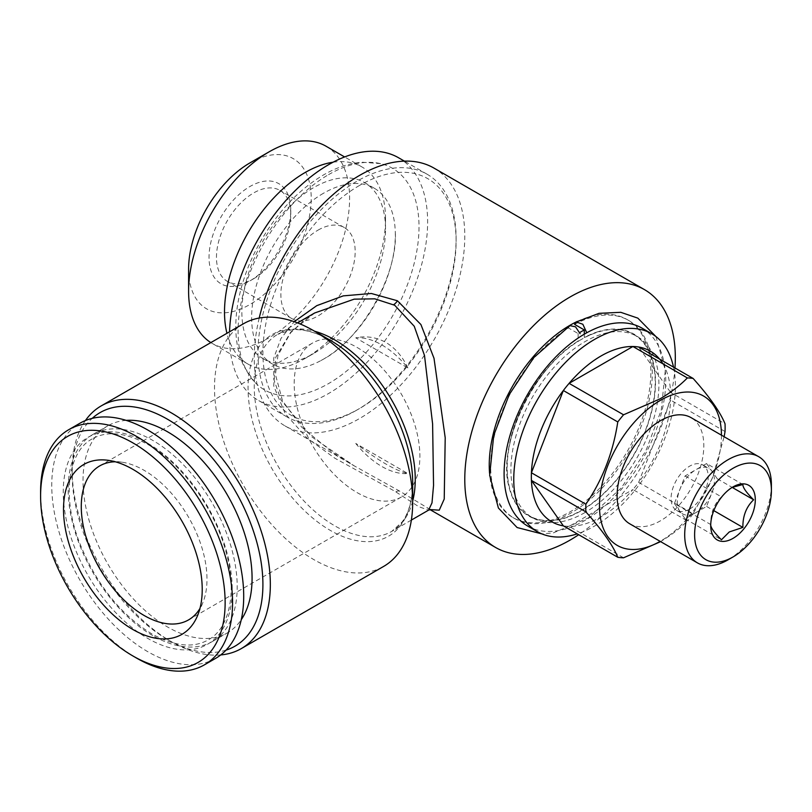 <?xml version="1.0" encoding="UTF-8"?>
<svg xmlns="http://www.w3.org/2000/svg" width="812" height="812" viewBox="0 0 812 812"><rect width="100%" height="100%" fill="white"/><g stroke="black" fill="none" stroke-linecap="round" stroke-linejoin="round"><path stroke-width="0.61" stroke-dasharray="4.06 3.04" d="M152.686 635.573A119.537 69.02 60 0 1 74.592 530.226A119.537 69.02 60 0 1 92.913 434.44A119.537 69.02 60 0 1 152.686 440.358A119.537 69.02 60 0 1 230.77 545.705A119.537 69.02 60 0 1 212.45 641.49A119.537 69.02 60 0 1 152.686 635.573M323.491 193.256A101.581 58.647 120 0 0 257.12 282.779A101.581 58.647 120 0 0 272.7 364.182A101.581 58.647 120 0 0 321.116 360.477A101.581 58.647 120 0 0 323.491 359.148A101.581 58.647 120 0 0 395.282 232.009A101.581 58.647 120 0 0 374.281 188.232A101.581 58.647 120 0 0 323.491 193.256M333.103 162.207A113.842 65.731 -60 0 1 361.939 166.947A113.842 65.731 -60 0 1 385.517 219.057A113.842 65.731 -60 0 1 305.018 358.498L313.686 353.484A101.581 58.647 -60 0 1 313.686 353.494A101.581 58.647 -60 0 1 262.895 358.518A101.581 58.647 -60 0 1 247.325 277.115A101.581 58.647 -60 0 1 313.686 187.602A101.581 58.647 -60 0 1 364.476 182.568A101.581 58.647 -60 0 1 385.517 229.075A101.581 58.647 -60 0 1 313.686 353.484L305.018 358.498A113.842 65.731 -60 0 1 248.096 364.131A113.842 65.731 -60 0 1 226.944 333.296M210.846 342.593A113.842 65.731 120 0 0 212.176 343.395A113.842 65.731 120 0 0 269.097 337.762A113.842 65.731 120 0 0 343.476 237.439A113.842 65.731 120 0 0 326.018 146.211M249.903 162.928A86.701 50.06 -60 0 1 311.209 198.331A86.701 50.06 -60 0 1 249.903 304.51A86.701 50.06 -60 0 1 188.597 269.117M253.618 278.77L249.903 280.911A57.794 33.373 -60 0 1 209.029 257.313A57.794 33.373 -60 0 1 249.903 186.527A57.794 33.373 -60 0 1 290.777 210.125A57.794 33.373 -60 0 1 249.903 280.911L253.618 278.77A52.547 30.338 -60 0 1 227.35 281.368A52.547 30.338 -60 0 1 219.291 239.266A52.547 30.338 -60 0 1 253.618 192.962A52.547 30.338 -60 0 1 279.886 190.363A52.547 30.338 -60 0 1 290.777 214.419A52.547 30.338 -60 0 1 253.618 278.77M318.02 230.141A52.547 30.338 -60 0 1 344.288 227.543A52.547 30.338 -60 0 1 352.347 269.645A52.547 30.338 -60 0 1 318.02 315.949A52.547 30.338 -60 0 1 291.752 318.548A52.547 30.338 -60 0 1 283.692 276.445A52.547 30.338 -60 0 1 318.02 230.141M328.545 174.661A127.941 73.872 -60 0 1 380.584 163.628A127.941 73.872 -60 0 1 414.8 260.835A127.941 73.872 -60 0 1 328.545 383.589A127.941 73.872 -60 0 1 254.542 381.944A127.941 73.872 -60 0 1 248.259 277.339A127.941 73.872 -60 0 1 328.545 174.661M674.396 503.572L685.125 518.827L695.854 512.636A26.268 15.164 120 0 0 711.941 492.62A26.268 15.164 120 0 0 711.941 471.173A26.268 15.164 120 0 0 708.988 468.433A26.268 15.164 120 0 0 695.854 469.732L685.125 475.923L674.396 503.572L710.713 524.532L710.713 525.506M689.662 509.063A26.268 15.164 120 0 0 706.826 485.911A26.268 15.164 120 0 0 702.796 464.86A26.268 15.164 120 0 0 689.662 466.159A26.268 15.164 120 0 0 672.498 489.311A26.268 15.164 120 0 0 676.528 510.362A26.268 15.164 120 0 0 689.662 509.063M685.125 475.923L721.442 496.893L729.288 489.037L733.003 486.895M629.807 523.841A61.306 35.393 120 0 0 660.461 520.807A61.306 35.393 120 0 0 700.512 466.788A61.306 35.393 120 0 0 691.113 417.662M574.581 324.353A114.279 65.985 -60 0 1 628.63 320.415A114.279 65.985 -60 0 1 646.149 411.988A114.279 65.985 -60 0 1 571.486 512.697A114.279 65.985 -60 0 1 514.341 518.36A114.279 65.985 -60 0 1 496.244 428.777A114.279 65.985 -60 0 1 568.39 327.926L578.103 333.539A114.279 65.985 -60 0 1 579.697 332.565M577.261 321.45A114.279 65.985 -60 0 1 627.189 319.583A114.279 65.985 -60 0 1 644.708 411.156A114.279 65.985 -60 0 1 570.054 511.864A114.279 65.985 -60 0 1 512.91 517.528A114.279 65.985 -60 0 1 489.565 473.345M584.914 512.585A104.646 60.423 -60 0 1 532.591 517.762A104.646 60.423 -60 0 1 516.544 433.912A104.646 60.423 -60 0 1 584.914 341.69A104.646 60.423 -60 0 1 637.237 336.503A104.646 60.423 -60 0 1 653.274 420.362A104.646 60.423 -60 0 1 584.914 512.585M581.199 339.548A104.646 60.423 120 0 0 512.829 431.761A104.646 60.423 120 0 0 528.876 515.62A104.646 60.423 120 0 0 581.199 510.433A104.646 60.423 120 0 0 649.559 418.221A104.646 60.423 120 0 0 633.522 334.361A104.646 60.423 120 0 0 581.199 339.548M673.503 367.115A114.279 65.985 -60 0 1 594.577 526.034A114.279 65.985 -60 0 1 577.231 533.87M642.059 328.16A114.279 65.985 -60 0 1 659.577 419.743A114.279 65.985 -60 0 1 584.914 520.451A114.279 65.985 -60 0 1 527.77 526.105M623.545 557.793L569.1 526.359L632.924 489.514A98.516 56.881 -60 0 1 601.012 516.879A98.516 56.881 -60 0 1 569.1 526.359A98.516 56.881 -60 0 1 563.345 525.851M721.452 435.181A86.265 49.806 -60 0 1 660.461 541.188A86.265 49.806 -60 0 1 660.156 541.36M226.04 650.128A134.863 77.861 60 0 1 167.546 639.501L171.261 641.642A140.121 80.895 60 0 1 72.177 470.036A140.121 80.895 60 0 1 85.422 420.545M220.732 654.929A140.121 80.895 60 0 1 171.261 641.642L167.546 639.501A134.863 77.861 60 0 1 72.177 474.33A134.863 77.861 60 0 1 92.223 418.363M243.539 323.714A140.121 80.895 -120 0 0 222.062 435.993A140.121 80.895 -120 0 0 313.594 559.468A140.121 80.895 -120 0 0 383.66 566.411M314.762 312.935L290.767 332.078L275.765 357.31L273.715 385.954L285.266 413.826L307.007 438.033L334.95 458.272L394.723 491.179L418.88 506.749L428.614 510.119M430.289 509.591L399.808 491.209L354.235 465.865L311.828 436.917L281.023 400.133L273.776 379.245L273.735 358.122L280.962 338.472L294.218 321.674M259.201 318.04A148.88 85.95 120 0 0 285.073 425.935A148.88 85.95 120 0 0 359.513 418.556A148.88 85.95 120 0 0 456.77 287.367A148.88 85.95 120 0 0 433.943 168.074M359.513 185.451A136.619 78.876 120 0 0 262.905 352.773A136.619 78.876 120 0 0 359.513 408.548L357.036 409.979A140.121 80.895 -60 0 1 286.971 416.921A140.121 80.895 -60 0 1 265.494 304.642A140.121 80.895 -60 0 1 357.036 181.167A140.121 80.895 -60 0 1 427.092 174.225A140.121 80.895 -60 0 1 456.111 238.373A140.121 80.895 -60 0 1 357.036 409.979L359.513 408.548A136.619 78.876 120 0 0 456.111 241.225A136.619 78.876 120 0 0 359.513 185.451M398.601 157.782A140.121 80.895 -60 0 1 420.088 270.061A140.121 80.895 -60 0 1 328.545 393.536A140.121 80.895 -60 0 1 258.49 400.468A140.121 80.895 -60 0 1 229.542 331.793M326.302 338.929A88.884 51.318 -120 0 0 312.59 343.009A88.884 51.318 -120 0 0 298.968 414.232A88.884 51.318 -120 0 0 357.036 492.559A88.884 51.318 -120 0 0 401.473 496.964A88.884 51.318 -120 0 0 415.105 425.742A88.884 51.318 -120 0 0 357.036 347.404A88.884 51.318 -120 0 0 327.723 338.858M115.223 461.774A88.884 51.318 60 0 1 121.698 462.16A88.884 51.318 60 0 1 144.13 470.331A88.884 51.318 60 0 1 202.848 602.697A88.884 51.318 60 0 1 199.935 608.503M136.578 658.096A135.736 78.368 60 0 1 40.6 491.849M215.596 658.38A135.736 78.368 60 0 1 147.733 651.66A135.736 78.368 60 0 1 59.053 532.043A135.736 78.368 60 0 1 79.86 423.275M147.733 443.271A119.486 68.99 60 0 1 232.222 589.603A119.486 68.99 60 0 1 147.733 638.384A119.486 68.99 60 0 1 63.245 492.052A119.486 68.99 60 0 1 147.733 443.271M126.185 420.383A119.537 69.02 -120 0 0 107.773 425.864A119.537 69.02 -120 0 0 89.452 521.649A119.537 69.02 -120 0 0 167.546 626.986A119.537 69.02 -120 0 0 227.309 632.913A119.537 69.02 -120 0 0 241.265 619.698M674.965 367.968A148.88 85.95 -60 0 1 578.692 534.712M659.923 541.949C670.6 535.676 679.756 528.673 687.368 520.939L632.924 489.514A98.516 56.881 -60 0 0 638.679 482.348L670.6 400.093A98.516 56.881 -60 0 1 638.679 482.348L693.123 513.783L712.55 477.76L724.142 436.734M725.045 431.527L670.6 400.093A98.516 56.881 -60 0 0 670.6 392.419L638.679 347.018M662.937 363.827A98.516 56.881 -60 0 1 670.6 392.419L725.045 423.854M693.123 513.783A98.516 56.881 -60 0 1 687.368 520.939M597.876 331.743A105.093 60.677 -60 0 0 584.295 337.477L597.876 331.743A105.093 60.677 -60 0 1 655.294 388.684A105.093 60.677 -60 0 1 586.802 507.317A105.093 60.677 -60 0 1 508.789 486.063A105.093 60.677 -60 0 1 578.103 341.05L578.854 340.715C534.063 366.415 497.147 444.732 508.789 486.063M568.39 327.926L569.933 325.653M584.295 337.477L584.295 334.179M578.103 333.539L578.103 341.05M771.4 484.754A61.306 35.393 -60 0 1 728.049 559.833M721.442 496.893C714.154 503.866 710.581 513.082 710.713 524.532M706.582 463.54L695.854 469.732A26.268 15.164 120 0 0 679.766 489.748A26.268 15.164 120 0 0 679.766 511.205A26.268 15.164 120 0 0 682.719 513.935A26.268 15.164 120 0 0 695.854 512.636L706.582 506.444L717.3 478.806L706.582 463.54L742.889 484.51M717.3 478.806L732.394 487.515M706.582 506.444L713.819 510.626M685.125 518.827L721.442 539.797M355.737 443.433A74.44 42.975 -120 0 0 407.868 473.538C395.891 470.848 378.514 460.82 355.737 443.433L407.868 473.538M407.868 367.937C402.661 356.701 395.373 348.216 386.004 342.481C376.382 337.213 366.293 335.66 355.737 337.833L407.868 367.937A74.44 42.975 -120 0 0 381.802 344.907A74.44 42.975 -120 0 0 355.737 337.833M399.808 491.209A8.759 5.207 120.2 0 0 395.83 491.818M412.679 501.126A113.842 65.731 60 0 1 391.658 531.454A113.842 65.731 60 0 1 334.737 525.811A113.842 65.731 60 0 1 260.368 425.488A113.842 65.731 60 0 1 277.816 334.26A113.842 65.731 60 0 1 314.579 331.225M411.359 520.076L391.658 531.454L402.001 522.126C407.37 515.031 410.76 505.308 412.171 492.955L412.679 482.907A116.41 67.213 60 0 1 330.362 530.439A116.41 67.213 60 0 1 248.046 387.862A116.41 67.213 60 0 1 330.362 340.34L321.41 335.752C310.011 330.788 299.892 328.87 291.061 329.976L277.816 334.26L297.517 322.892M92.192 438.906C68.502 451.157 61.387 495.421 79.261 542C95.735 583.564 119.973 614.217 151.956 633.969C174.56 646.372 193.317 648.341 208.227 639.886C229.552 628.579 237.886 591.471 225.3 549.369C213.434 506.82 181.238 463.205 148.454 444.824C125.85 432.42 107.093 430.441 92.192 438.906M272.7 364.182L262.895 358.518M248.096 364.131L212.176 343.395M290.777 214.419L290.777 210.125M344.288 227.543L279.886 190.363M380.584 163.628L362.294 162.227C349.343 163.212 336.361 167.475 323.359 175.027C299.009 189.531 278.394 211.13 261.505 239.824C252.075 256.115 245.143 272.873 240.697 290.087C237.49 302.602 235.856 314.68 235.805 326.322C235.724 341.497 238.515 354.996 244.179 366.801L254.542 381.944M321.116 360.477L323.359 359.219C361.513 339.061 398.154 274.04 395.282 232.009M702.796 464.86L708.988 468.433M514.341 518.36L512.91 517.528M532.591 517.762L528.876 515.62M314.701 312.965L305.221 319.177L290.625 332.768L277.978 355.27L275.43 374.505L282.515 400.793L301.516 426.97L332.423 452.325L354.265 465.875M285.073 425.935L354.235 465.865M430.746 509.601L426.452 507.551L430.025 509.621M286.971 416.921L258.49 400.468M188.577 619.881L401.473 496.964M202.848 602.697L197.661 615.384M92.913 434.44L107.773 425.864M212.45 641.49L227.309 632.913M121.698 462.16L108.118 460.302M99.683 465.926L312.59 343.009M427.092 174.225L404.417 161.131M456.111 241.225L456.111 238.373M72.177 474.33L72.177 470.036M637.237 336.503L633.522 334.361M655.944 336.574L665.302 370.353L661.262 410.141L645.875 450.853L621.353 487.86L588.365 517.914L553.358 532.875L542 533.931M628.63 320.415L627.189 319.583M676.528 510.362L682.719 513.935M291.752 318.548L227.35 281.368M361.939 166.947L344.623 156.949M385.517 229.075L385.517 219.057M374.281 188.232L364.476 182.568"/><path stroke-width="1.22" d="M226.944 333.296A113.842 65.731 -60 0 1 305.018 172.58A113.842 65.731 -60 0 1 333.103 162.207M188.597 291.285L188.597 269.117A86.701 50.06 -60 0 1 249.903 162.928L269.097 151.844A113.842 65.731 120 0 0 188.597 291.285A113.842 65.731 120 0 0 210.846 342.593M249.903 162.928L269.097 151.844A113.842 65.731 120 0 1 326.018 146.211L344.623 156.949M710.713 524.532C710.52 527.414 714.093 532.51 721.442 539.797L729.288 531.941L742.889 527.414C742.696 516.117 746.269 506.901 753.617 499.766C746.329 492.559 742.757 487.474 742.889 484.51L733.52 487.058M733.003 538.376A31.526 18.199 120 0 0 755.302 499.766A31.526 18.199 120 0 0 733.003 486.895A31.526 18.199 120 0 0 710.713 525.506A31.526 18.199 120 0 0 733.003 538.376M728.049 559.833L733.003 556.971A54.292 31.343 -60 0 1 694.615 534.803A54.292 31.343 -60 0 1 733.003 468.301A54.292 31.343 -60 0 1 771.4 490.468A54.292 31.343 -60 0 1 733.003 556.971L728.049 559.833A61.306 35.393 -60 0 1 697.406 562.868A61.306 35.393 -60 0 1 688.008 513.742A61.306 35.393 -60 0 1 728.049 459.724A61.306 35.393 -60 0 1 758.702 456.689A61.306 35.393 -60 0 1 771.4 484.754L771.4 490.468M758.702 456.689L691.113 417.662A61.306 35.393 120 0 0 660.461 420.697A61.306 35.393 120 0 0 620.409 474.715A61.306 35.393 120 0 0 629.807 523.841L697.406 562.868M579.697 332.565A114.279 65.985 -60 0 1 581.199 331.682A114.279 65.985 -60 0 1 584.295 329.956L574.581 324.353L576.287 321.968L599.033 313.33L620.764 312.315L637.826 318.131L655.944 336.574M489.565 473.345A114.279 65.985 -60 0 1 570.054 325.247A114.279 65.985 -60 0 1 577.261 321.45M577.231 533.87A114.279 65.985 -60 0 1 537.432 531.687A114.279 65.985 -60 0 1 519.913 440.114A114.279 65.985 -60 0 1 594.577 339.406A114.279 65.985 -60 0 1 651.721 333.742A114.279 65.985 -60 0 1 673.503 367.115M537.432 531.687L527.77 526.105A114.279 65.985 -60 0 1 510.251 434.532A114.279 65.985 -60 0 1 584.914 333.823A114.279 65.985 -60 0 1 642.059 328.16L651.721 333.742M569.1 383.355A98.516 56.881 -60 0 1 601.012 355.991A98.516 56.881 -60 0 1 632.924 346.501L569.1 383.355A98.516 56.881 -60 0 0 563.345 390.511L531.424 472.767A98.516 56.881 -60 0 1 563.345 390.511L617.78 421.946A98.516 56.881 -60 0 1 623.545 414.79L569.1 383.355M585.868 504.201A98.516 56.881 -60 0 0 585.868 511.875L531.424 480.44L563.345 525.851A98.516 56.881 -60 0 1 531.424 480.44A98.516 56.881 -60 0 1 531.424 472.767L585.868 504.201C602.443 480.054 613.08 452.629 617.78 421.946M660.156 541.36A86.265 49.806 -60 0 1 599.469 505.795A86.265 49.806 -60 0 1 660.461 400.326A86.265 49.806 -60 0 1 721.452 435.181M724.142 436.734L725.045 431.527A98.516 56.881 -60 0 0 725.045 423.854C720.335 412.181 709.698 397.048 693.123 378.443L638.679 347.018A98.516 56.881 -60 0 0 632.924 346.501L687.368 377.935C679.756 385.67 670.6 392.673 659.923 398.936L623.545 414.79M585.868 511.875C602.342 530.337 612.979 545.471 617.78 557.276L563.345 525.851M659.923 541.949L623.545 557.793A98.516 56.881 -60 0 1 617.78 557.276M92.223 418.363A134.863 77.861 60 0 1 167.546 419.266A134.863 77.861 60 0 1 257.759 545.776A134.863 77.861 60 0 1 226.04 650.128M85.422 420.545A140.121 80.895 60 0 1 101.206 405.898A140.121 80.895 60 0 1 171.261 412.831A140.121 80.895 60 0 1 262.794 536.306A140.121 80.895 60 0 1 241.316 648.585A140.121 80.895 60 0 1 220.732 654.929M241.316 648.585L383.66 566.411A140.121 80.895 -120 0 0 412.679 502.263A140.121 80.895 -120 0 0 313.594 330.657L313.594 330.657A140.121 80.895 -120 0 0 243.539 323.714L101.206 405.898M411.359 520.076L428.614 510.119L431.994 502.872L433.547 485.373L432.603 423.864L424.503 355.483L414.252 326.272L394.723 305.271L374.829 298.836L354.194 299.151L314.701 312.965M294.218 321.674L316.781 305.647L343.283 295.872L371.348 293.487L397.444 300.775L420.91 324.536L434.004 358.285L445.209 437.769L444.225 499.065L439.262 510.169L430.289 509.591M330.362 340.34L313.594 330.657L330.362 340.34A116.41 67.213 60 0 1 412.679 482.907L412.679 502.263M578.692 534.712A148.88 85.95 -60 0 1 570.054 540.112A148.88 85.95 -60 0 1 495.614 547.491A148.88 85.95 -60 0 1 472.797 428.188A148.88 85.95 -60 0 1 570.054 296.999A148.88 85.95 -60 0 1 644.484 289.63L433.943 168.074A148.88 85.95 120 0 0 359.513 175.443A148.88 85.95 120 0 0 259.201 318.04M229.542 331.793A140.121 80.895 -60 0 1 328.545 164.714A140.121 80.895 -60 0 1 398.601 157.782L404.417 161.131M199.935 608.503A88.884 51.318 60 0 1 188.577 619.881A88.884 51.318 60 0 1 144.13 615.486A88.884 51.318 60 0 1 86.062 537.148A88.884 51.318 60 0 1 99.683 465.926A88.884 51.318 60 0 1 115.223 461.774M132.863 469.326A98.079 56.627 60 0 1 197.661 615.384A98.079 56.627 60 0 1 132.863 629.493A98.079 56.627 60 0 1 64.666 524.562A98.079 56.627 60 0 1 108.118 460.302A98.079 56.627 60 0 1 132.863 469.326M136.578 658.096L132.863 655.944A130.488 75.333 60 0 1 40.6 496.132A130.488 75.333 60 0 1 132.863 442.865A130.488 75.333 60 0 1 225.137 602.677A130.488 75.333 60 0 1 132.863 655.944L136.578 658.096A135.736 78.368 60 0 0 204.451 664.815L215.596 658.38A135.736 78.368 60 0 0 236.404 549.612A135.736 78.368 60 0 0 147.733 429.995A135.736 78.368 60 0 0 79.86 423.275L68.715 429.71A135.736 78.368 60 0 1 136.578 436.43A135.736 78.368 60 0 1 225.259 556.047A135.736 78.368 60 0 1 204.451 664.815M40.6 496.132L40.6 491.849A135.736 78.368 60 0 1 68.715 429.71M241.265 619.698A119.537 69.02 -120 0 0 167.546 431.781A119.537 69.02 -120 0 0 126.185 420.383M327.723 338.858A88.884 51.318 -120 0 0 326.302 338.929M644.484 289.63A148.88 85.95 -60 0 1 674.965 367.968M687.368 377.935A98.516 56.881 -60 0 1 693.123 378.443M638.679 347.018A98.516 56.881 -60 0 1 662.937 363.827M586.761 332.778L582.843 324.252L576.287 321.968M569.933 325.653L575.515 326.81L580.093 333.681M584.295 334.179L584.295 329.956M732.394 487.515L753.617 499.766M713.819 510.626L742.889 527.414M397.444 300.775A8.759 5.034 -61.5 0 1 393.637 304.662M314.579 331.225A113.842 65.731 60 0 1 334.737 339.903A113.842 65.731 60 0 1 412.679 501.126M430.025 509.621L495.614 547.491M297.517 322.892L314.762 312.935M428.614 510.119L430.746 509.601M542 533.931L517.112 527.536L498.395 508.018L489.656 475.264L493.726 435.445L509.185 394.652L533.809 357.595L569.933 325.632"/></g></svg>
